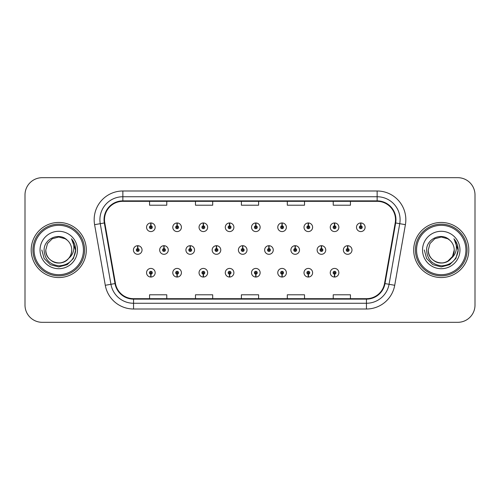 <?xml version="1.0" encoding="UTF-8"?>
<svg xmlns="http://www.w3.org/2000/svg" width="500" height="500" viewBox="0 0 500 500"><rect width="100%" height="100%" fill="white"/><g stroke="black" fill="none" stroke-linecap="round" stroke-linejoin="round"><path stroke-width="0.75" d="M334.494 274.163L334.369 277.031A4.306 4.306 0 0 0 334.744 277.031L334.619 274.163A1.438 1.438 0 0 0 335.994 272.731A1.438 1.438 0 0 0 334.556 271.294A1.438 1.438 0 0 0 333.125 272.731A1.438 1.438 0 0 0 334.494 274.163L334.531 273.3A0.575 0.575 0 0 1 333.988 272.731A0.575 0.575 0 0 1 334.556 272.156A0.575 0.575 0 0 1 335.131 272.731A0.575 0.575 0 0 1 334.581 273.3L334.619 274.163M308.256 274.163L308.131 277.031A4.306 4.306 0 0 0 308.506 277.031L308.381 274.163A1.438 1.438 0 0 0 309.75 272.731A1.438 1.438 0 0 0 308.319 271.294A1.438 1.438 0 0 0 306.881 272.731A1.438 1.438 0 0 0 308.256 274.163L308.294 273.3A0.575 0.575 0 0 1 307.744 272.731A0.575 0.575 0 0 1 308.319 272.156A0.575 0.575 0 0 1 308.888 272.731A0.575 0.575 0 0 1 308.344 273.3L308.381 274.163M255.769 274.163L255.644 277.031A4.306 4.306 0 0 0 256.019 277.031L255.894 274.163A1.438 1.438 0 0 0 257.269 272.731A1.438 1.438 0 0 0 255.831 271.294A1.438 1.438 0 0 0 254.394 272.731A1.438 1.438 0 0 0 255.769 274.163L255.806 273.3A0.575 0.575 0 0 1 255.256 272.731A0.575 0.575 0 0 1 255.831 272.156A0.575 0.575 0 0 1 256.406 272.731A0.575 0.575 0 0 1 255.856 273.3L255.894 274.163M229.525 274.163L229.4 277.031A4.306 4.306 0 0 0 229.775 277.031L229.65 274.163A1.438 1.438 0 0 0 231.025 272.731A1.438 1.438 0 0 0 229.587 271.294A1.438 1.438 0 0 0 228.156 272.731A1.438 1.438 0 0 0 229.525 274.163L229.562 273.3A0.575 0.575 0 0 1 229.013 272.731A0.575 0.575 0 0 1 229.587 272.156A0.575 0.575 0 0 1 230.162 272.731A0.575 0.575 0 0 1 229.613 273.3L229.65 274.163M203.281 274.163L203.156 277.031A4.306 4.306 0 0 0 203.538 277.031L203.412 274.163A1.438 1.438 0 0 0 204.781 272.731A1.438 1.438 0 0 0 203.35 271.294A1.438 1.438 0 0 0 201.912 272.731A1.438 1.438 0 0 0 203.281 274.163L203.325 273.3A0.575 0.575 0 0 1 202.775 272.731A0.575 0.575 0 0 1 203.35 272.156A0.575 0.575 0 0 1 203.919 272.731A0.575 0.575 0 0 1 203.375 273.3L203.412 274.163M177.044 274.163L176.919 277.031A4.306 4.306 0 0 0 177.294 277.031L177.169 274.163A1.438 1.438 0 0 0 178.538 272.731A1.438 1.438 0 0 0 177.106 271.294A1.438 1.438 0 0 0 175.669 272.731A1.438 1.438 0 0 0 177.044 274.163L177.081 273.3A0.575 0.575 0 0 1 176.531 272.731A0.575 0.575 0 0 1 177.106 272.156A0.575 0.575 0 0 1 177.681 272.731A0.575 0.575 0 0 1 177.131 273.3L177.169 274.163M282.013 274.163L281.887 277.031A4.306 4.306 0 0 0 282.262 277.031L282.137 274.163A1.438 1.438 0 0 0 283.506 272.731A1.438 1.438 0 0 0 282.075 271.294A1.438 1.438 0 0 0 280.637 272.731A1.438 1.438 0 0 0 282.013 274.163L282.05 273.3A0.575 0.575 0 0 1 281.5 272.731A0.575 0.575 0 0 1 282.075 272.156A0.575 0.575 0 0 1 282.65 272.731A0.575 0.575 0 0 1 282.1 273.3L282.137 274.163M150.8 274.163L150.675 277.031A4.306 4.306 0 0 0 151.05 277.031L150.925 274.163A1.438 1.438 0 0 0 152.3 272.731A1.438 1.438 0 0 0 150.863 271.294A1.438 1.438 0 0 0 149.425 272.731A1.438 1.438 0 0 0 150.8 274.163L150.838 273.3A0.575 0.575 0 0 1 150.287 272.731A0.575 0.575 0 0 1 150.863 272.156A0.575 0.575 0 0 1 151.438 272.731A0.575 0.575 0 0 1 150.887 273.3L150.925 274.163M347.744 248.569L347.869 245.7A4.306 4.306 0 0 0 347.494 245.7L347.619 248.569A1.438 1.438 0 0 0 346.244 250A1.438 1.438 0 0 0 347.681 251.438A1.438 1.438 0 0 0 349.113 250A1.438 1.438 0 0 0 347.744 248.569L347.706 249.425A0.575 0.575 0 0 1 348.256 250A0.575 0.575 0 0 1 347.681 250.575A0.575 0.575 0 0 1 347.106 250A0.575 0.575 0 0 1 347.656 249.425L347.619 248.569M321.5 248.569L321.625 245.7A4.306 4.306 0 0 0 321.25 245.7L321.375 248.569A1.438 1.438 0 0 0 320 250A1.438 1.438 0 0 0 321.438 251.438A1.438 1.438 0 0 0 322.875 250A1.438 1.438 0 0 0 321.5 248.569L321.463 249.425A0.575 0.575 0 0 1 322.013 250A0.575 0.575 0 0 1 321.438 250.575A0.575 0.575 0 0 1 320.863 250A0.575 0.575 0 0 1 321.413 249.425L321.375 248.569M242.775 248.569L242.9 245.7A4.306 4.306 0 0 0 242.525 245.7L242.65 248.569A1.438 1.438 0 0 0 241.275 250A1.438 1.438 0 0 0 242.712 251.438A1.438 1.438 0 0 0 244.144 250A1.438 1.438 0 0 0 242.775 248.569L242.738 249.425A0.575 0.575 0 0 1 243.287 250A0.575 0.575 0 0 1 242.712 250.575A0.575 0.575 0 0 1 242.138 250A0.575 0.575 0 0 1 242.688 249.425L242.65 248.569M216.531 248.569L216.656 245.7A4.306 4.306 0 0 0 216.281 245.7L216.406 248.569A1.438 1.438 0 0 0 215.031 250A1.438 1.438 0 0 0 216.469 251.438A1.438 1.438 0 0 0 217.9 250A1.438 1.438 0 0 0 216.531 248.569L216.494 249.425A0.575 0.575 0 0 1 217.044 250A0.575 0.575 0 0 1 216.469 250.575A0.575 0.575 0 0 1 215.894 250A0.575 0.575 0 0 1 216.444 249.425L216.406 248.569M190.287 248.569L190.413 245.7A4.306 4.306 0 0 0 190.037 245.7L190.162 248.569A1.438 1.438 0 0 0 188.794 250A1.438 1.438 0 0 0 190.225 251.438A1.438 1.438 0 0 0 191.663 250A1.438 1.438 0 0 0 190.287 248.569L190.25 249.425A0.575 0.575 0 0 1 190.8 250A0.575 0.575 0 0 1 190.225 250.575A0.575 0.575 0 0 1 189.65 250A0.575 0.575 0 0 1 190.2 249.425L190.162 248.569M164.044 248.569L164.169 245.7A4.306 4.306 0 0 0 163.794 245.7L163.919 248.569A1.438 1.438 0 0 0 162.55 250A1.438 1.438 0 0 0 163.981 251.438A1.438 1.438 0 0 0 165.419 250A1.438 1.438 0 0 0 164.044 248.569L164.006 249.425A0.575 0.575 0 0 1 164.556 250A0.575 0.575 0 0 1 163.981 250.575A0.575 0.575 0 0 1 163.412 250A0.575 0.575 0 0 1 163.956 249.425L163.919 248.569M295.256 248.569L295.381 245.7A4.306 4.306 0 0 0 295.006 245.7L295.131 248.569A1.438 1.438 0 0 0 293.762 250A1.438 1.438 0 0 0 295.194 251.438A1.438 1.438 0 0 0 296.631 250A1.438 1.438 0 0 0 295.256 248.569L295.219 249.425A0.575 0.575 0 0 1 295.769 250A0.575 0.575 0 0 1 295.194 250.575A0.575 0.575 0 0 1 294.619 250A0.575 0.575 0 0 1 295.169 249.425L295.131 248.569M269.012 248.569L269.137 245.7A4.306 4.306 0 0 0 268.762 245.7L268.888 248.569A1.438 1.438 0 0 0 267.519 250A1.438 1.438 0 0 0 268.95 251.438A1.438 1.438 0 0 0 270.387 250A1.438 1.438 0 0 0 269.012 248.569L268.975 249.425A0.575 0.575 0 0 1 269.525 250A0.575 0.575 0 0 1 268.95 250.575A0.575 0.575 0 0 1 268.381 250A0.575 0.575 0 0 1 268.925 249.425L268.888 248.569M137.806 248.569L137.931 245.7A4.306 4.306 0 0 0 137.556 245.7L137.681 248.569A1.438 1.438 0 0 0 136.306 250A1.438 1.438 0 0 0 137.744 251.438A1.438 1.438 0 0 0 139.175 250A1.438 1.438 0 0 0 137.806 248.569L137.769 249.425A0.575 0.575 0 0 1 138.312 250A0.575 0.575 0 0 1 137.744 250.575A0.575 0.575 0 0 1 137.169 250A0.575 0.575 0 0 1 137.719 249.425L137.681 248.569M360.863 225.837L360.988 222.969A4.306 4.306 0 0 0 360.613 222.969L360.737 225.837A1.438 1.438 0 0 0 359.369 227.269A1.438 1.438 0 0 0 360.8 228.706A1.438 1.438 0 0 0 362.238 227.269A1.438 1.438 0 0 0 360.863 225.837L360.825 226.7A0.575 0.575 0 0 1 361.375 227.269A0.575 0.575 0 0 1 360.8 227.844A0.575 0.575 0 0 1 360.225 227.269A0.575 0.575 0 0 1 360.775 226.7L360.737 225.837M334.619 225.837L334.744 222.969A4.306 4.306 0 0 0 334.369 222.969L334.494 225.837A1.438 1.438 0 0 0 333.125 227.269A1.438 1.438 0 0 0 334.556 228.706A1.438 1.438 0 0 0 335.994 227.269A1.438 1.438 0 0 0 334.619 225.837L334.581 226.7A0.575 0.575 0 0 1 335.131 227.269A0.575 0.575 0 0 1 334.556 227.844A0.575 0.575 0 0 1 333.988 227.269A0.575 0.575 0 0 1 334.531 226.7L334.494 225.837M308.381 225.837L308.506 222.969A4.306 4.306 0 0 0 308.131 222.969L308.256 225.837A1.438 1.438 0 0 0 306.881 227.269A1.438 1.438 0 0 0 308.319 228.706A1.438 1.438 0 0 0 309.75 227.269A1.438 1.438 0 0 0 308.381 225.837L308.344 226.7A0.575 0.575 0 0 1 308.888 227.269A0.575 0.575 0 0 1 308.319 227.844A0.575 0.575 0 0 1 307.744 227.269A0.575 0.575 0 0 1 308.294 226.7L308.256 225.837M255.894 225.837L256.019 222.969A4.306 4.306 0 0 0 255.644 222.969L255.769 225.837A1.438 1.438 0 0 0 254.394 227.269A1.438 1.438 0 0 0 255.831 228.706A1.438 1.438 0 0 0 257.269 227.269A1.438 1.438 0 0 0 255.894 225.837L255.856 226.7A0.575 0.575 0 0 1 256.406 227.269A0.575 0.575 0 0 1 255.831 227.844A0.575 0.575 0 0 1 255.256 227.269A0.575 0.575 0 0 1 255.806 226.7L255.769 225.837M282.137 225.837L282.262 222.969A4.306 4.306 0 0 0 281.887 222.969L282.013 225.837A1.438 1.438 0 0 0 280.637 227.269A1.438 1.438 0 0 0 282.075 228.706A1.438 1.438 0 0 0 283.506 227.269A1.438 1.438 0 0 0 282.137 225.837L282.1 226.7A0.575 0.575 0 0 1 282.65 227.269A0.575 0.575 0 0 1 282.075 227.844A0.575 0.575 0 0 1 281.5 227.269A0.575 0.575 0 0 1 282.05 226.7L282.013 225.837M177.169 225.837L177.294 222.969A4.306 4.306 0 0 0 176.919 222.969L177.044 225.837A1.438 1.438 0 0 0 175.669 227.269A1.438 1.438 0 0 0 177.106 228.706A1.438 1.438 0 0 0 178.538 227.269A1.438 1.438 0 0 0 177.169 225.837L177.131 226.7A0.575 0.575 0 0 1 177.681 227.269A0.575 0.575 0 0 1 177.106 227.844A0.575 0.575 0 0 1 176.531 227.269A0.575 0.575 0 0 1 177.081 226.7L177.044 225.837M203.412 225.837L203.538 222.969A4.306 4.306 0 0 0 203.156 222.969L203.281 225.837A1.438 1.438 0 0 0 201.912 227.269A1.438 1.438 0 0 0 203.35 228.706A1.438 1.438 0 0 0 204.781 227.269A1.438 1.438 0 0 0 203.412 225.837L203.375 226.7A0.575 0.575 0 0 1 203.919 227.269A0.575 0.575 0 0 1 203.35 227.844A0.575 0.575 0 0 1 202.775 227.269A0.575 0.575 0 0 1 203.325 226.7L203.281 225.837M229.65 225.837L229.775 222.969A4.306 4.306 0 0 0 229.4 222.969L229.525 225.837A1.438 1.438 0 0 0 228.156 227.269A1.438 1.438 0 0 0 229.587 228.706A1.438 1.438 0 0 0 231.025 227.269A1.438 1.438 0 0 0 229.65 225.837L229.613 226.7A0.575 0.575 0 0 1 230.162 227.269A0.575 0.575 0 0 1 229.587 227.844A0.575 0.575 0 0 1 229.013 227.269A0.575 0.575 0 0 1 229.562 226.7L229.525 225.837M150.925 225.837L151.05 222.969A4.306 4.306 0 0 0 150.675 222.969L150.8 225.837A1.438 1.438 0 0 0 149.425 227.269A1.438 1.438 0 0 0 150.863 228.706A1.438 1.438 0 0 0 152.3 227.269A1.438 1.438 0 0 0 150.925 225.837L150.887 226.7A0.575 0.575 0 0 1 151.438 227.269A0.575 0.575 0 0 1 150.863 227.844A0.575 0.575 0 0 1 150.287 227.269A0.575 0.575 0 0 1 150.838 226.7L150.8 225.837M31.2 250A27.55 27.55 0 0 0 58.75 277.55A27.55 27.55 0 0 0 86.3 250A27.55 27.55 0 0 0 58.75 222.45A27.55 27.55 0 0 0 31.2 250A27.55 27.55 0 0 0 58.75 277.55A27.55 27.55 0 0 0 86.3 250A27.55 27.55 0 0 0 58.75 222.45A27.55 27.55 0 0 0 31.2 250M413.7 250A27.55 27.55 0 0 0 441.25 277.55A27.55 27.55 0 0 0 468.8 250A27.55 27.55 0 0 0 441.25 222.45A27.55 27.55 0 0 0 413.7 250A27.55 27.55 0 0 0 441.25 277.55A27.55 27.55 0 0 0 468.8 250A27.55 27.55 0 0 0 441.25 222.45A27.55 27.55 0 0 0 413.7 250M104.494 219.694A18.369 18.369 0 0 1 122.863 201.325L377.137 201.325A18.369 18.369 0 0 1 395.225 222.881L384.538 283.494A18.369 18.369 0 0 1 366.45 298.675L133.55 298.675A18.369 18.369 0 0 1 115.463 283.494L104.775 222.881A18.369 18.369 0 0 1 104.494 219.694M104.038 219.694A18.825 18.825 0 0 0 104.325 222.963L115.013 283.575A18.825 18.825 0 0 0 133.55 299.131L366.45 299.131A18.825 18.825 0 0 0 384.988 283.575L395.675 222.963A18.825 18.825 0 0 0 377.137 200.869L122.863 200.869A18.825 18.825 0 0 0 104.038 219.694M94.6 224.675A28.7 28.7 0 0 1 122.863 190.994L377.137 190.994A28.7 28.7 0 0 1 405.4 224.675L394.712 285.287A28.7 28.7 0 0 1 366.45 309.006L133.55 309.006A28.7 28.7 0 0 1 105.288 285.287L94.6 224.675L100.256 223.681A22.956 22.956 0 0 1 122.863 196.737L377.137 196.737A22.956 22.956 0 0 1 399.744 223.681L389.056 284.294A22.956 22.956 0 0 1 366.45 303.263L133.55 303.263A22.956 22.956 0 0 1 110.944 284.294L100.256 223.681A22.956 22.956 0 0 1 99.906 219.694M475 194.9A17.219 17.219 0 0 0 457.781 177.681L42.219 177.681A17.219 17.219 0 0 0 25 194.9L25 305.1A17.219 17.219 0 0 0 42.219 322.319L457.781 322.319A17.219 17.219 0 0 0 475 305.1L475 194.9L475 305.1M241.388 201.325L241.388 205.212L258.612 205.212L258.612 201.325M195.475 201.325L195.475 205.212L212.694 205.212L212.694 201.325M149.556 201.325L149.556 205.212L166.775 205.212L166.775 201.325M287.306 201.325L287.306 205.212L304.525 205.212L304.525 201.325M333.225 201.325L333.225 205.212L350.444 205.212L350.444 201.325M258.612 298.675L258.612 294.788L241.388 294.788L241.388 298.675M212.694 298.675L212.694 294.788L195.475 294.788L195.475 298.675M166.775 298.675L166.775 294.788L149.556 294.788L149.556 298.675M304.525 298.675L304.525 294.788L287.306 294.788L287.306 298.675M350.444 298.675L350.444 294.788L333.225 294.788L333.225 298.675M25 194.9L25 305.1M457.781 177.681L42.219 177.681M42.219 322.319L457.781 322.319M155.169 227.269A4.306 4.306 0 0 0 151.05 222.969A4.306 4.306 0 0 1 155.169 227.269A4.306 4.306 0 0 1 150.863 231.575A4.306 4.306 0 0 1 146.556 227.269A4.306 4.306 0 0 1 150.675 222.969M142.044 250A4.306 4.306 0 0 0 137.931 245.7A4.306 4.306 0 0 1 142.044 250A4.306 4.306 0 0 1 137.744 254.306A4.306 4.306 0 0 1 133.438 250A4.306 4.306 0 0 1 137.556 245.7M146.556 272.731A4.306 4.306 0 0 0 150.675 277.031A4.306 4.306 0 0 1 146.556 272.731A4.306 4.306 0 0 1 150.863 268.425A4.306 4.306 0 0 1 155.169 272.731A4.306 4.306 0 0 1 151.05 277.031M83.431 250A24.681 24.681 0 0 0 58.75 225.319A24.681 24.681 0 0 0 34.069 250A24.681 24.681 0 0 0 58.75 274.681A24.681 24.681 0 0 0 83.431 250M84.581 250A25.831 25.831 0 0 0 58.75 224.169A25.831 25.831 0 0 0 32.919 250A25.831 25.831 0 0 0 58.75 275.831A25.831 25.831 0 0 0 84.581 250M71.681 239.081C74.3 242.262 75.631 245.9 75.669 250C75.625 245.744 74.206 242.006 71.425 238.787C73.537 242.262 74.287 246 73.662 250C73.056 253.406 71.4 256.181 68.694 258.337A12.975 12.975 0 0 0 71.725 250C72.169 259.594 60.35 266.419 52.263 261.238C48.113 258.637 45.95 254.894 45.775 250L47.512 243.512L52.263 238.762L58.75 237.025L65.237 238.762L67.25 240.194C59.288 231.85 43.956 238.725 44.1 250C44.688 259.475 49.706 264.75 59.169 265.819C68.481 265.144 73.975 260.194 75.644 250.975L75.669 250.131M71.725 250C72.169 259.594 60.35 266.419 52.263 261.238C48.113 258.637 45.95 254.894 45.775 250L47.512 243.512L52.263 238.762L58.75 237.025L65.237 238.762L67.25 240.194L65.237 238.762L58.75 237.025L52.263 238.762L47.512 243.512L45.775 250C45.331 259.594 57.15 266.419 65.237 261.238C69.388 258.637 71.55 254.894 71.725 250C71.55 254.894 69.388 258.637 65.237 261.238C57.15 266.419 45.331 259.594 45.775 250C45.331 259.594 57.15 266.419 65.237 261.238C69.388 258.637 71.55 254.894 71.725 250C71.55 254.894 69.388 258.637 65.237 261.238C57.15 266.419 45.331 259.594 45.775 250C45.331 259.594 57.15 266.419 65.237 261.238C69.388 258.637 71.55 254.894 71.725 250C71.55 254.894 69.388 258.637 65.237 261.238C57.15 266.419 45.331 259.594 45.775 250C45.331 259.594 57.15 266.419 65.237 261.238C69.388 258.637 71.55 254.894 71.725 250A12.975 12.975 0 0 0 67.25 240.194M68.694 258.337C61.806 267.644 45.1 261.694 45.775 250M40.038 250A18.713 18.713 0 0 0 58.75 268.712A18.713 18.713 0 0 0 77.463 250A18.713 18.713 0 0 0 58.75 231.287A18.713 18.713 0 0 0 40.038 250M71.55 238.931L75.662 250.494L71.55 238.931L75.662 250.494L71.55 238.931L75.662 250.494L71.55 238.931L75.662 250.494L71.55 238.931L75.662 250.494L71.55 238.931L75.669 250L73.406 258.463L67.213 264.656L58.75 266.919L50.287 264.656L44.094 258.463L41.831 250M465.931 250A24.681 24.681 0 0 0 441.25 225.319A24.681 24.681 0 0 0 416.569 250A24.681 24.681 0 0 0 441.25 274.681A24.681 24.681 0 0 0 465.931 250M467.081 250A25.831 25.831 0 0 0 441.25 224.169A25.831 25.831 0 0 0 415.419 250A25.831 25.831 0 0 0 441.25 275.831A25.831 25.831 0 0 0 467.081 250M447.738 238.762L449.75 240.194C441.788 231.85 426.456 238.725 426.6 250C427.188 259.475 432.206 264.75 441.669 265.819C450.981 265.144 456.475 260.194 458.144 250.975L458.169 250C458.125 245.744 456.706 242.006 453.925 238.787C456.037 242.262 456.788 246 456.163 250C455.556 253.406 453.9 256.181 451.194 258.337A12.975 12.975 0 0 0 454.225 250L452.488 256.488L447.738 261.238M451.194 258.337C444.306 267.644 427.6 261.694 428.275 250C427.831 259.594 439.65 266.419 447.738 261.238C451.887 258.637 454.05 254.894 454.225 250C454.05 254.894 451.887 258.637 447.738 261.238C439.65 266.419 427.831 259.594 428.275 250C427.831 259.594 439.65 266.419 447.738 261.238C451.887 258.637 454.05 254.894 454.225 250C454.05 254.894 451.887 258.637 447.738 261.238C439.65 266.419 427.831 259.594 428.275 250C427.831 259.594 439.65 266.419 447.738 261.238C451.887 258.637 454.05 254.894 454.225 250C454.05 254.894 451.887 258.637 447.738 261.238C439.65 266.419 427.831 259.594 428.275 250C427.831 259.594 439.65 266.419 447.738 261.238C451.887 258.637 454.05 254.894 454.225 250C454.669 259.594 442.85 266.419 434.762 261.238C430.613 258.637 428.45 254.894 428.275 250L430.012 243.512L434.762 238.762L430.012 243.512L428.275 250L430.012 243.512L434.762 238.762M428.275 250L430.012 243.512L434.762 238.762L441.25 237.025L447.738 238.762L449.75 240.194L447.738 238.762L441.25 237.025L434.762 238.762L430.012 243.512L428.275 250M454.225 250A12.975 12.975 0 0 0 449.75 240.194M454.181 239.081C456.8 242.262 458.131 245.9 458.169 250L458.169 250.131M422.537 250A18.713 18.713 0 0 0 441.25 268.712A18.713 18.713 0 0 0 459.963 250A18.713 18.713 0 0 0 441.25 231.287A18.713 18.713 0 0 0 422.537 250M454.05 238.931L458.162 250.494L454.05 238.931L458.162 250.494L454.05 238.931L458.162 250.494L454.05 238.931L458.162 250.494L454.05 238.931L458.162 250.494L454.05 238.931L458.169 250L455.906 258.463L449.712 264.656L441.25 266.919L432.788 264.656L426.594 258.463L424.331 250M181.412 227.269A4.306 4.306 0 0 0 177.294 222.969A4.306 4.306 0 0 1 181.412 227.269A4.306 4.306 0 0 1 177.106 231.575A4.306 4.306 0 0 1 172.8 227.269A4.306 4.306 0 0 1 176.919 222.969M207.65 227.269A4.306 4.306 0 0 0 203.538 222.969A4.306 4.306 0 0 1 207.65 227.269A4.306 4.306 0 0 1 203.35 231.575A4.306 4.306 0 0 1 199.044 227.269A4.306 4.306 0 0 1 203.156 222.969M233.894 227.269A4.306 4.306 0 0 0 229.775 222.969A4.306 4.306 0 0 1 233.894 227.269A4.306 4.306 0 0 1 229.587 231.575A4.306 4.306 0 0 1 225.287 227.269A4.306 4.306 0 0 1 229.4 222.969M260.138 227.269A4.306 4.306 0 0 0 256.019 222.969A4.306 4.306 0 0 1 260.138 227.269A4.306 4.306 0 0 1 255.831 231.575A4.306 4.306 0 0 1 251.525 227.269A4.306 4.306 0 0 1 255.644 222.969L255.744 225.263M172.8 272.731A4.306 4.306 0 0 0 176.919 277.031A4.306 4.306 0 0 1 172.8 272.731A4.306 4.306 0 0 1 177.106 268.425A4.306 4.306 0 0 1 181.412 272.731A4.306 4.306 0 0 1 177.294 277.031M199.044 272.731A4.306 4.306 0 0 0 203.156 277.031A4.306 4.306 0 0 1 199.044 272.731A4.306 4.306 0 0 1 203.35 268.425A4.306 4.306 0 0 1 207.65 272.731A4.306 4.306 0 0 1 203.538 277.031M225.287 272.731A4.306 4.306 0 0 0 229.4 277.031A4.306 4.306 0 0 1 225.287 272.731A4.306 4.306 0 0 1 229.587 268.425A4.306 4.306 0 0 1 233.894 272.731A4.306 4.306 0 0 1 229.775 277.031M251.525 272.731A4.306 4.306 0 0 0 255.644 277.031A4.306 4.306 0 0 1 251.525 272.731A4.306 4.306 0 0 1 255.831 268.425A4.306 4.306 0 0 1 260.138 272.731A4.306 4.306 0 0 1 256.019 277.031L255.919 274.738M168.287 250A4.306 4.306 0 0 0 164.169 245.7A4.306 4.306 0 0 1 168.287 250A4.306 4.306 0 0 1 163.981 254.306A4.306 4.306 0 0 1 159.681 250A4.306 4.306 0 0 1 163.794 245.7M194.531 250A4.306 4.306 0 0 0 190.413 245.7A4.306 4.306 0 0 1 194.531 250A4.306 4.306 0 0 1 190.225 254.306A4.306 4.306 0 0 1 185.919 250A4.306 4.306 0 0 1 190.037 245.7M220.775 250A4.306 4.306 0 0 0 216.656 245.7A4.306 4.306 0 0 1 220.775 250A4.306 4.306 0 0 1 216.469 254.306A4.306 4.306 0 0 1 212.162 250A4.306 4.306 0 0 1 216.281 245.7M247.013 250A4.306 4.306 0 0 0 242.9 245.7A4.306 4.306 0 0 1 247.013 250A4.306 4.306 0 0 1 242.712 254.306A4.306 4.306 0 0 1 238.406 250A4.306 4.306 0 0 1 242.525 245.7L242.625 247.994M286.381 227.269A4.306 4.306 0 0 0 282.262 222.969A4.306 4.306 0 0 1 286.381 227.269A4.306 4.306 0 0 1 282.075 231.575A4.306 4.306 0 0 1 277.769 227.269A4.306 4.306 0 0 1 281.887 222.969L281.988 225.263M312.619 227.269A4.306 4.306 0 0 0 308.506 222.969A4.306 4.306 0 0 1 312.619 227.269A4.306 4.306 0 0 1 308.319 231.575A4.306 4.306 0 0 1 304.012 227.269A4.306 4.306 0 0 1 308.131 222.969L308.231 225.263M338.862 227.269A4.306 4.306 0 0 0 334.744 222.969A4.306 4.306 0 0 1 338.862 227.269A4.306 4.306 0 0 1 334.556 231.575A4.306 4.306 0 0 1 330.256 227.269A4.306 4.306 0 0 1 334.369 222.969L334.469 225.263M365.106 227.269A4.306 4.306 0 0 0 360.988 222.969A4.306 4.306 0 0 1 365.106 227.269A4.306 4.306 0 0 1 360.8 231.575A4.306 4.306 0 0 1 356.494 227.269A4.306 4.306 0 0 1 360.613 222.969L360.712 225.263M273.256 250A4.306 4.306 0 0 0 269.137 245.7A4.306 4.306 0 0 1 273.256 250A4.306 4.306 0 0 1 268.95 254.306A4.306 4.306 0 0 1 264.65 250A4.306 4.306 0 0 1 268.762 245.7L268.863 247.994M299.5 250A4.306 4.306 0 0 0 295.381 245.7A4.306 4.306 0 0 1 299.5 250A4.306 4.306 0 0 1 295.194 254.306A4.306 4.306 0 0 1 290.887 250A4.306 4.306 0 0 1 295.006 245.7L295.106 247.994M325.744 250A4.306 4.306 0 0 0 321.625 245.7A4.306 4.306 0 0 1 325.744 250A4.306 4.306 0 0 1 321.438 254.306A4.306 4.306 0 0 1 317.131 250A4.306 4.306 0 0 1 321.25 245.7L321.35 247.994M351.987 250A4.306 4.306 0 0 0 347.869 245.7A4.306 4.306 0 0 1 351.987 250A4.306 4.306 0 0 1 347.681 254.306A4.306 4.306 0 0 1 343.375 250A4.306 4.306 0 0 1 347.494 245.7L347.594 247.994M277.769 272.731A4.306 4.306 0 0 0 281.887 277.031A4.306 4.306 0 0 1 277.769 272.731A4.306 4.306 0 0 1 282.075 268.425A4.306 4.306 0 0 1 286.381 272.731A4.306 4.306 0 0 1 282.262 277.031L282.162 274.738M304.012 272.731A4.306 4.306 0 0 0 308.131 277.031A4.306 4.306 0 0 1 304.012 272.731A4.306 4.306 0 0 1 308.319 268.425A4.306 4.306 0 0 1 312.619 272.731A4.306 4.306 0 0 1 308.506 277.031L308.406 274.738M330.256 272.731A4.306 4.306 0 0 0 334.369 277.031A4.306 4.306 0 0 1 330.256 272.731A4.306 4.306 0 0 1 334.556 268.425A4.306 4.306 0 0 1 338.862 272.731A4.306 4.306 0 0 1 334.744 277.031L334.644 274.738M377.137 190.994L377.137 200.869M100.256 223.681L104.325 222.963M133.55 309.006L133.55 299.131M366.45 299.131L366.45 309.006M384.988 283.575L394.712 285.287M105.288 285.287L115.013 283.575M395.675 222.963L405.4 224.675M122.863 190.994L122.863 200.869"/></g></svg>
